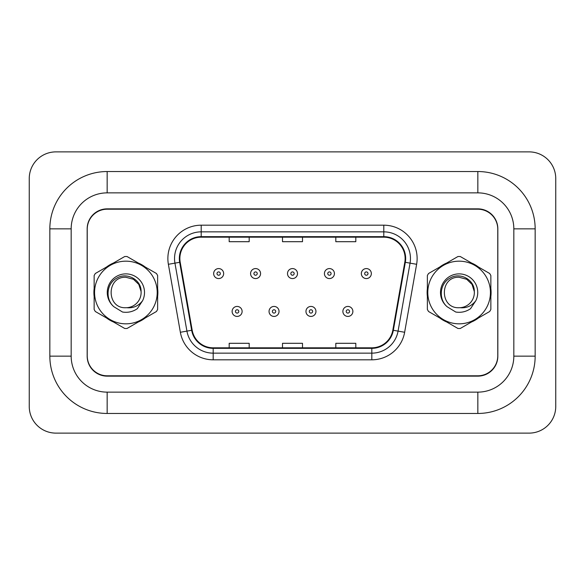 <?xml version="1.0" encoding="UTF-8"?>
<svg xmlns="http://www.w3.org/2000/svg" width="585" height="585" viewBox="0 0 585 585"><rect width="100%" height="100%" fill="white"/><g stroke="black" fill="none" stroke-linecap="round" stroke-linejoin="round"><path stroke-width="0.88" d="M93.9 292.5A31.992 31.992 0 0 0 94.148 296.493A31.992 31.992 0 0 1 94.148 288.507A31.992 31.992 0 0 0 93.9 292.5M106.558 317.991A31.992 31.992 0 0 0 113.475 321.984A31.992 31.992 0 0 1 106.558 317.991M138.301 321.984A31.992 31.992 0 0 0 145.212 317.991A31.992 31.992 0 0 1 138.301 321.984M157.628 296.493A31.992 31.992 0 0 0 157.628 288.507A31.992 31.992 0 0 1 157.628 296.493M427.123 292.5A31.992 31.992 0 0 0 427.372 296.493A31.992 31.992 0 0 1 427.372 288.507A31.992 31.992 0 0 0 427.123 292.5M439.788 317.991A31.992 31.992 0 0 0 446.699 321.984A31.992 31.992 0 0 1 439.788 317.991M471.525 321.984A31.992 31.992 0 0 0 478.442 317.991A31.992 31.992 0 0 1 471.525 321.984M490.852 296.493A31.992 31.992 0 0 0 490.852 288.507A31.992 31.992 0 0 1 490.852 296.493M179.866 258.511A21.323 21.323 0 0 1 201.196 237.181L383.804 237.181A21.323 21.323 0 0 1 404.805 262.212L392.82 330.196A21.323 21.323 0 0 1 371.819 347.819L213.181 347.819A21.323 21.323 0 0 1 192.18 330.196L180.195 262.212A21.323 21.323 0 0 1 179.866 258.511M179.339 258.511A21.857 21.857 0 0 0 179.668 262.307L191.653 330.284A21.857 21.857 0 0 0 213.181 348.346L371.819 348.346A21.857 21.857 0 0 0 393.347 330.284L405.332 262.307A21.857 21.857 0 0 0 383.804 236.654L201.196 236.654A21.857 21.857 0 0 0 179.339 258.511M168.378 264.296A33.323 33.323 0 0 1 201.196 225.188L383.804 225.188A33.323 33.323 0 0 1 416.622 264.296L404.637 332.273A33.323 33.323 0 0 1 371.819 359.812L213.181 359.812A33.323 33.323 0 0 1 180.363 332.273L168.378 264.296L174.944 263.14A26.661 26.661 0 0 1 201.196 231.85L383.804 231.85A26.661 26.661 0 0 1 410.056 263.14L398.071 331.117A26.661 26.661 0 0 1 371.819 353.15L213.181 353.15A26.661 26.661 0 0 1 186.929 331.117L174.944 263.14A26.661 26.661 0 0 1 174.535 258.511M145.212 267.009A31.992 31.992 0 0 0 138.301 263.016A31.992 31.992 0 0 1 145.212 267.009M113.475 263.016A31.992 31.992 0 0 0 106.558 267.009A31.992 31.992 0 0 1 113.475 263.016M478.442 267.009A31.992 31.992 0 0 0 471.525 263.016A31.992 31.992 0 0 1 478.442 267.009M446.699 263.016A31.992 31.992 0 0 0 439.788 267.009A31.992 31.992 0 0 1 446.699 263.016M497.769 229.188A19.992 19.992 0 0 0 477.777 209.196L107.223 209.196A19.992 19.992 0 0 0 87.231 229.188L87.231 355.812A19.992 19.992 0 0 0 107.223 375.804L477.777 375.804A19.992 19.992 0 0 0 497.769 355.812L497.769 229.188M393.347 330.284L398.071 331.117L410.056 263.14L416.622 264.296M282.504 237.181L282.504 241.7L302.496 241.7L302.496 237.181M229.188 237.181L229.188 241.7L249.181 241.7L249.181 237.181M335.819 237.181L335.819 241.7L355.812 241.7L355.812 237.181M302.496 347.819L302.496 343.3L282.504 343.3L282.504 347.819M249.181 347.819L249.181 343.3L229.188 343.3L229.188 347.819M355.812 347.819L355.812 343.3L335.819 343.3L335.819 347.819M223.653 273.575A5.002 5.002 0 0 1 218.658 278.57A5.002 5.002 0 0 1 213.657 273.575A5.002 5.002 0 0 1 218.658 268.573A5.002 5.002 0 0 1 223.653 273.575A5.002 5.002 0 0 0 218.658 268.573A5.002 5.002 0 0 0 213.657 273.575M232.121 311.425A5.002 5.002 0 0 1 237.115 306.43A5.002 5.002 0 0 1 242.117 311.425A5.002 5.002 0 0 1 237.115 316.426A5.002 5.002 0 0 1 232.121 311.425A5.002 5.002 0 0 0 237.115 316.426A5.002 5.002 0 0 0 242.117 311.425M107.157 171.537L107.157 192.867L477.843 192.867L477.843 171.537A57.315 57.315 0 0 1 535.158 228.852A57.315 57.315 0 0 0 477.843 171.537L107.157 171.537A57.315 57.315 0 0 0 49.842 228.852L49.842 356.148A57.315 57.315 0 0 0 107.157 413.463L477.843 413.463A57.315 57.315 0 0 0 535.158 356.148L535.158 228.852L513.827 228.852A35.992 35.992 0 0 0 477.843 192.867L107.157 192.867A35.992 35.992 0 0 0 71.173 228.852L71.173 356.148A35.992 35.992 0 0 0 107.157 392.133L477.843 392.133A35.992 35.992 0 0 0 513.827 356.148L513.827 228.852L513.827 356.148L535.158 356.148M477.843 208.86L107.157 208.86A19.992 19.992 0 0 0 87.165 228.852L87.165 356.148A19.992 19.992 0 0 0 107.157 376.14L477.843 376.14A19.992 19.992 0 0 0 497.835 356.148L497.835 228.852A19.992 19.992 0 0 0 477.843 208.86M555.75 178.535A26.661 26.661 0 0 0 529.089 151.881L55.911 151.881A26.661 26.661 0 0 0 29.25 178.535L29.25 406.465A26.661 26.661 0 0 0 55.911 433.119L529.089 433.119A26.661 26.661 0 0 0 555.75 406.465L555.75 178.535M260.574 273.575A5.002 5.002 0 0 1 255.579 278.57A5.002 5.002 0 0 1 250.577 273.575A5.002 5.002 0 0 1 255.579 268.573A5.002 5.002 0 0 1 260.574 273.575A5.002 5.002 0 0 0 255.579 268.573A5.002 5.002 0 0 0 250.577 273.575M297.502 273.575A5.002 5.002 0 0 1 292.5 278.57A5.002 5.002 0 0 1 287.498 273.575A5.002 5.002 0 0 1 292.5 268.573A5.002 5.002 0 0 1 297.502 273.575A5.002 5.002 0 0 0 292.5 268.573A5.002 5.002 0 0 0 287.498 273.575M334.423 273.575A5.002 5.002 0 0 1 329.421 278.57A5.002 5.002 0 0 1 324.426 273.575A5.002 5.002 0 0 1 329.421 268.573A5.002 5.002 0 0 1 334.423 273.575A5.002 5.002 0 0 0 329.421 268.573A5.002 5.002 0 0 0 324.426 273.575M371.343 273.575A5.002 5.002 0 0 1 366.342 278.57A5.002 5.002 0 0 1 361.347 273.575A5.002 5.002 0 0 1 366.342 268.573A5.002 5.002 0 0 1 371.343 273.575A5.002 5.002 0 0 0 366.342 268.573A5.002 5.002 0 0 0 361.347 273.575M269.041 311.425A5.002 5.002 0 0 1 274.036 306.43A5.002 5.002 0 0 1 279.038 311.425A5.002 5.002 0 0 1 274.036 316.426A5.002 5.002 0 0 1 269.041 311.425A5.002 5.002 0 0 0 274.036 316.426A5.002 5.002 0 0 0 279.038 311.425M305.962 311.425A5.002 5.002 0 0 1 310.964 306.43A5.002 5.002 0 0 1 315.958 311.425A5.002 5.002 0 0 1 310.964 316.426A5.002 5.002 0 0 1 305.962 311.425A5.002 5.002 0 0 0 310.964 316.426A5.002 5.002 0 0 0 315.958 311.425M342.883 311.425A5.002 5.002 0 0 1 347.885 306.43A5.002 5.002 0 0 1 352.879 311.425A5.002 5.002 0 0 1 347.885 316.426A5.002 5.002 0 0 1 342.883 311.425A5.002 5.002 0 0 0 347.885 316.426A5.002 5.002 0 0 0 352.879 311.425M125.885 323.827A31.327 31.327 0 0 0 157.211 292.5A31.327 31.327 0 0 0 125.885 261.173A31.327 31.327 0 0 0 94.565 292.5A31.327 31.327 0 0 0 125.885 323.827M125.885 328.492A35.992 35.992 0 0 0 127.062 328.47L156.444 311.505A35.992 35.992 0 0 0 157.628 309.465L157.628 275.535A35.992 35.992 0 0 0 156.444 273.495L127.062 256.53A35.992 35.992 0 0 0 124.707 256.53L95.326 273.495A35.992 35.992 0 0 0 94.148 275.535L94.148 309.465A35.992 35.992 0 0 0 95.326 311.505L124.707 328.47A35.992 35.992 0 0 0 125.885 328.492M133.504 279.308L125.885 277.268L133.504 279.308L138.82 284.442L141.087 291.535L138.82 284.442L133.504 279.308L125.885 277.268L133.504 279.308L138.82 284.442L141.087 291.535L138.82 284.442L133.504 279.308L125.885 277.268C106.229 276.31 106.229 308.69 125.885 307.732L126.733 307.71A15.232 15.232 0 0 0 141.087 291.535L138.82 284.442L133.504 279.308L125.885 277.268C106.229 276.31 106.229 308.69 125.885 307.732L126.733 307.71C133.3 308.317 138.594 305.97 142.623 300.661A18.618 18.618 0 0 0 135.384 276.486A18.618 18.618 0 0 0 110.697 281.729A18.618 18.618 0 0 0 113.907 306.752L122.528 312.032C127.91 312.873 132.839 311.754 137.314 308.69L142.623 300.661M125.885 277.268C106.229 276.31 106.229 308.69 125.885 307.732C106.229 308.69 106.229 276.31 125.885 277.268C106.229 276.31 106.229 308.69 125.885 307.732C106.229 308.69 106.229 276.31 125.885 277.268M141.087 291.535C141.453 279.645 126.645 271.828 116.773 278.138C106.419 283.571 105.103 299.279 113.907 306.752M459.115 323.827A31.327 31.327 0 0 0 490.435 292.5A31.327 31.327 0 0 0 459.115 261.173A31.327 31.327 0 0 0 427.789 292.5A31.327 31.327 0 0 0 459.115 323.827M459.115 328.492A35.992 35.992 0 0 0 460.293 328.47L489.674 311.505A35.992 35.992 0 0 0 490.852 309.465L490.852 275.535A35.992 35.992 0 0 0 489.674 273.495L460.293 256.53A35.992 35.992 0 0 0 457.938 256.53L428.556 273.495A35.992 35.992 0 0 0 427.372 275.535L427.372 309.465A35.992 35.992 0 0 0 428.556 311.505L457.938 328.47A35.992 35.992 0 0 0 459.115 328.492M466.735 279.308L459.115 277.268L466.735 279.308L472.044 284.442L474.318 291.535L472.044 284.442L466.735 279.308L459.115 277.268L466.735 279.308L472.044 284.442L474.318 291.535L472.044 284.442L466.735 279.308L459.115 277.268C439.459 276.31 439.459 308.69 459.115 307.732L459.964 307.71A15.232 15.232 0 0 0 474.318 291.535L472.044 284.442L466.735 279.308L459.115 277.268C439.459 276.31 439.459 308.69 459.115 307.732L459.964 307.71C466.53 308.317 471.824 305.97 475.854 300.661A18.618 18.618 0 0 0 468.614 276.486A18.618 18.618 0 0 0 443.927 281.729A18.618 18.618 0 0 0 447.137 306.752L455.759 312.032C461.134 312.873 466.062 311.754 470.537 308.69L475.854 300.661M459.115 277.268C439.459 276.31 439.459 308.69 459.115 307.732C439.459 308.69 439.459 276.31 459.115 277.268C439.459 276.31 439.459 308.69 459.115 307.732C439.459 308.69 439.459 276.31 459.115 277.268M474.318 291.535C474.676 279.645 459.868 271.828 449.997 278.138C439.642 283.571 438.333 299.279 447.137 306.752M383.804 225.188L383.804 236.654M174.944 263.14L179.668 262.307M213.181 359.812L213.181 348.346M371.819 348.346L371.819 359.812M180.363 332.273L191.653 330.284M405.332 262.307L410.056 263.14M201.196 225.188L201.196 236.654M398.071 331.117L404.637 332.273M216.991 273.575A1.667 1.667 0 0 0 218.658 275.235A1.667 1.667 0 0 0 220.326 273.575A1.667 1.667 0 0 0 218.658 271.908A1.667 1.667 0 0 0 216.991 273.575M238.782 311.425A1.667 1.667 0 0 0 237.115 309.765A1.667 1.667 0 0 0 235.448 311.425A1.667 1.667 0 0 0 237.115 313.092A1.667 1.667 0 0 0 238.782 311.425M477.843 413.463L477.843 392.133L107.157 392.133L107.157 413.463M49.842 356.148L71.173 356.148L71.173 228.852L49.842 228.852M253.912 273.575A1.667 1.667 0 0 0 255.579 275.235A1.667 1.667 0 0 0 257.246 273.575A1.667 1.667 0 0 0 255.579 271.908A1.667 1.667 0 0 0 253.912 273.575M290.833 273.575A1.667 1.667 0 0 0 292.5 275.235A1.667 1.667 0 0 0 294.167 273.575A1.667 1.667 0 0 0 292.5 271.908A1.667 1.667 0 0 0 290.833 273.575M327.754 273.575A1.667 1.667 0 0 0 329.421 275.235A1.667 1.667 0 0 0 331.088 273.575A1.667 1.667 0 0 0 329.421 271.908A1.667 1.667 0 0 0 327.754 273.575M364.674 273.575A1.667 1.667 0 0 0 366.342 275.235A1.667 1.667 0 0 0 368.009 273.575A1.667 1.667 0 0 0 366.342 271.908A1.667 1.667 0 0 0 364.674 273.575M275.703 311.425A1.667 1.667 0 0 0 274.036 309.765A1.667 1.667 0 0 0 272.376 311.425A1.667 1.667 0 0 0 274.036 313.092A1.667 1.667 0 0 0 275.703 311.425M312.624 311.425A1.667 1.667 0 0 0 310.964 309.765A1.667 1.667 0 0 0 309.297 311.425A1.667 1.667 0 0 0 310.964 313.092A1.667 1.667 0 0 0 312.624 311.425M349.552 311.425A1.667 1.667 0 0 0 347.885 309.765A1.667 1.667 0 0 0 346.218 311.425A1.667 1.667 0 0 0 347.885 313.092A1.667 1.667 0 0 0 349.552 311.425"/></g></svg>
